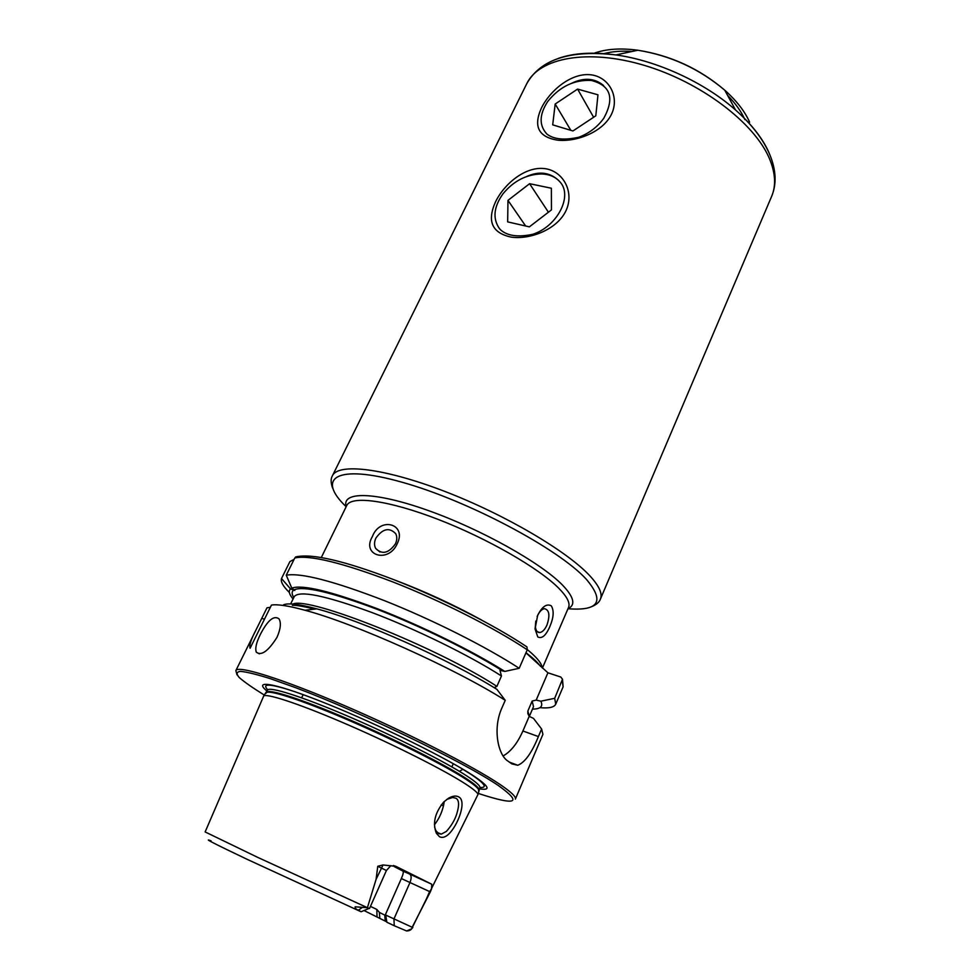 <?xml version="1.0" encoding="UTF-8"?>
<svg xmlns="http://www.w3.org/2000/svg" width="980" height="980" viewBox="0 0 980 980"><rect width="100%" height="100%" fill="white"/><g stroke="black" fill="none" stroke-linecap="round" stroke-linejoin="round"><path stroke-width="1.47" d="M500.56 229.835C507.346 235.898 518.04 237.405 532.63 234.343C557.522 226.429 573.178 195.608 559.813 181.729C555.452 176.841 549.4 174.256 541.646 173.95C526.444 174.305 513.532 180.969 502.887 193.93C493.761 206.915 492.56 218.393 499.273 228.352L500.56 229.835M565.962 210.749C557.191 229.443 530.094 239.892 511.144 237.111C491.972 232.958 486.778 221.174 495.574 201.745C504.333 183.726 525.219 166.453 544.17 168.548C563.12 170.508 574.782 192.031 565.962 210.749M546.963 134.138C553.921 139.405 564.59 140.434 578.96 137.2C589.348 133.194 597.641 126.849 603.839 118.163C614.766 98.037 610.614 85.468 591.393 80.47C574.403 79.539 559.911 86.473 547.918 101.258L547.538 101.797C539.196 114.758 539.012 125.538 546.963 134.138M611.594 114.023C603.215 131.883 576.73 142.112 557.828 140.201C538.571 137.176 533.096 126.481 541.389 108.119C549.768 90.871 570.483 73.377 589.384 74.664C608.286 75.828 620.022 96.15 611.594 114.023M448.497 798.235C452.723 795.858 456.178 795.442 458.873 796.985C466.958 801.26 458.003 825.564 448.375 834.446C445.128 837.324 442.164 838.084 439.469 836.724L436.394 833.306C432.413 823.347 434.851 812.935 443.683 802.057L448.497 798.235M434.606 827.071L435.818 830.575L438.526 833.564L441.27 834.127L446.304 831.469C451.131 826.128 454.561 820.456 456.582 814.478C459.399 805.486 459.204 800.084 456.006 798.271L452.699 797.463L446.77 799.423M276.948 637.404C268.275 651.112 261.403 656.049 256.331 652.215C254.947 648.576 256.27 642.672 260.312 634.489C267.675 620.254 273.91 615.048 279.018 618.858C281.309 622.876 280.623 629.05 276.948 637.404M535.778 621.087L535.362 626.355C535.766 630.618 537.285 632.688 539.907 632.553C542.565 632.002 544.917 629.515 546.95 625.081C550.184 615.281 549.327 609.805 544.353 608.666C541.732 609.205 539.404 611.679 537.359 616.077L537.138 616.604M549.78 626.747C545.885 635.628 541.879 639.034 537.775 636.939L535.056 628.964L537.653 615.354C542.148 606.547 546.693 603.374 551.299 605.848C554.19 610.675 553.688 617.633 549.78 626.747M375.891 538.094C374.164 541.903 374.091 545.333 375.646 548.408C382.065 554.851 388.656 553.332 395.442 543.839C397.121 540.09 397.219 536.721 395.724 533.696C389.329 527.13 382.715 528.6 375.891 538.094M397.17 543.814C388.423 563.745 361.093 555.44 372.388 536.55C379.934 516.215 407.276 523.786 397.17 543.814M459.399 771.321L462.977 769.263M390.861 865.622L386.414 870.497L369.485 908.546L367.402 907.688L376.087 879.354L377.766 866.271L383.033 864.96L395.981 866.381L431.764 884.242L431.555 888.897L429.608 891.58L430.293 891.959L431.555 888.897M434.459 824.756C439.714 817.994 442.972 810.252 444.259 801.53M431.764 884.242L409.701 874.087C411.502 875.483 411.6 878.252 410.007 882.417L393.96 918.946L394.242 925.733L406.577 930.951C408.966 930.902 410.645 930.204 411.637 928.856L478.032 794.339C477.346 792.391 473.095 788.876 465.304 783.816C444.246 770.17 395.21 745.364 349.333 725.396C303.396 705.392 268.643 693.62 263.779 695.8L205.139 831.934L257.985 857.5L367.402 907.688M479.49 788.814C491.115 790.738 489.277 786.499 473.965 776.111C448.62 759.145 381.882 726.082 329.366 704.779C276.63 683.317 251.799 678.76 267.038 691.096M283.575 604.795C288.316 602.835 299.402 604.195 316.859 608.874C361.975 620.646 450.126 659.969 496.909 689.357L505.239 700.32L501.797 708.209C492.585 728.667 498.036 754.723 507.689 760.921L511.854 763.886L517.746 765.27C524.851 762.526 531.748 752.959 538.4 736.568L541.621 729.01L533.475 718.377L529.188 716.368L527.828 713.514L527.852 711.051L532.152 701.055L536.183 700.1L540.838 701.19L554.692 698.311L562.483 679.226L560.817 677.045L547.918 672.795L525.942 652.827M505.239 700.32C454.818 668.274 354.846 623.39 304.927 610.246C288.549 605.775 277.389 604.06 271.46 605.077L250.084 648.258C249.043 645.44 251.15 639.058 256.405 629.123L266.989 607.808L270.382 607.269M394.242 866.602L402.952 871.085C403.687 871.918 403.16 874.405 401.359 878.545L385.606 914.23L386.855 922.241L394.242 925.733M370.44 906.378L376.81 909.44L379.407 912.405L384.785 915.124L385.618 914.524M412.151 927.313L430.293 891.959M364.021 910.53L386.794 921.874M369.093 908.411L361.155 911.719L358.386 910.224C356.083 909.367 355.005 908.227 355.14 906.806L367.28 907.701M385.201 921.041L384.785 915.124M379.407 912.405L379.799 918.223M525.819 646.139L526.971 646.923L527.265 649.789L519.204 668.287C486.105 646.702 432.217 619.581 384.074 600.507C333.482 581.005 300.872 572.577 286.246 575.211L294.784 557.963L297.222 556.505M519.204 668.287L504.786 671.423C472.556 651.026 421.351 625.779 377.141 608.654C330.799 591.21 302.355 584.362 291.795 588.11L286.246 575.211M293.069 599.001C289.125 594.333 288.279 590.977 290.521 588.907L294.784 590.45L291.795 588.11M504.786 671.423L499.971 670.32L501.454 675.992L496.909 686.355L494.141 687.654M290.521 588.907L281.505 578.519L289.896 561.601L293.277 559.788M281.505 578.519C280.488 581.704 283.098 586.346 289.345 592.447M539.87 707.67C548.935 708.479 554.215 707.327 555.721 704.191L554.692 698.311M532.459 709.116C540.543 709.055 543.337 706.421 540.838 701.19M256.405 629.123L235.862 670.565C237.834 665.089 281.37 678.528 343.6 705.233C405.72 731.852 473.401 766.36 500.315 784.649C511.291 792.11 516.313 796.936 515.358 799.129L542.92 734.326L541.621 729.01M503.095 755.96C510.837 751.636 517.44 743.306 522.904 730.994L529.188 716.368M536.183 700.1L547.918 672.795M412.163 927.264L385.642 915.038M603.607 85.542C594.713 78.106 584.08 77.334 571.695 83.227M558.429 180.271C549.547 172.211 538.878 170.986 526.419 176.596M577.588 89.094L555.182 104.027L552.696 124.852L572.933 130.965L595.803 115.824L597.971 94.803L577.588 89.094L593.623 117.269M570.838 130.328L555.182 104.027M551.446 209.892L551.36 188.234L529.592 183.701L507.971 200.373L507.665 221.884L529.371 226.858L551.446 209.892M548.42 212.219L529.592 183.701M525.66 226.013L507.971 200.373M346.21 506.623C341.187 491.25 374.617 491.409 427.795 510.36C480.849 529.139 541.132 562.937 562.606 585.183C574.047 597.2 575.848 605.028 568.02 608.654M542.43 668.005L568.523 607.49C570.372 603.19 567.163 596.808 558.906 588.38C539.196 568.278 487.33 538.375 437.987 519.351C388.57 500.241 351.232 495.366 346.761 505.496L321.342 557.436M567.996 608.739C598.927 611.153 605.015 601.291 586.224 579.155C558.625 548.8 468.06 500.633 402.18 482.258C336.054 463.516 315.94 478.007 346.161 506.709M332.404 475.79C338.112 462.903 383.633 467.938 444.112 491.152C504.504 514.255 567.273 551.226 589.96 575.934C599.209 586.016 602.7 593.733 600.422 599.062L771.64 196.368C776.221 185.551 775.45 172.884 769.325 158.356C754.257 122.757 700.725 82.051 644.056 65.293C587.339 48.375 538.963 57.918 526.738 83.729L332.404 475.79C330.664 478.669 330.713 482.76 332.575 488.065M769.129 152.99C762.844 138.633 751.648 124.276 735.502 109.944C704.571 82.492 656.845 60.54 615.869 54.929C593.035 51.818 573.9 52.957 558.49 58.334M749.627 122.169C744.849 111.377 736.556 100.72 724.771 90.209C699.487 68.845 670.516 55.517 637.845 50.237C620.512 47.922 605.922 48.926 594.088 53.263M744.898 119.633C741.309 111.536 735.527 103.451 727.564 95.366M632.1 51.462C621.479 50.715 612.084 51.45 603.913 53.655M386.414 870.497L377.766 866.271M383.033 864.96L376.087 879.354M441.098 805.045L443.56 805.719M478.522 791.13L478.706 789.941C478.032 787.957 473.842 784.441 466.137 779.394C445.324 765.772 396.863 741.186 351.477 721.476C306.042 701.717 271.582 690.165 266.683 692.431L265.911 693.338M478.62 790.48L478.938 790.088C479.637 788.41 475.447 784.6 466.37 778.622C444.932 764.547 393.85 738.761 347.435 718.83C300.946 698.838 267.908 688.364 266.425 692.346L266.327 692.836M478.032 794.339L479.906 787.859C480.617 786.156 476.439 782.31 467.374 776.319C445.974 762.183 394.94 736.384 348.537 716.478C302.061 696.523 269.01 686.11 267.491 690.165L263.779 695.8M479.98 787.455C487.709 787.957 484.855 783.669 471.405 774.604L459.865 767.426M478.179 793.396C516.313 805.891 523.075 803.282 498.428 785.592C464.336 762.256 361.289 712.325 295.262 687.543L270.48 678.711C256.858 674.424 246.899 671.974 240.59 671.361C236.499 671.79 236.045 673.836 239.23 677.523C244.339 682.007 252.387 687.642 263.351 694.44L264.404 695.077M542.087 667.711C541.965 664.158 538.24 659.136 530.94 652.655L527.338 649.605M481.56 620.034C453.274 604.513 424.034 591.062 393.838 579.682M360.726 911.608L247.328 859.411C214.387 843.743 202.309 837.545 211.08 840.84M527.265 649.789C494.484 627.898 440.865 600.728 392.833 581.924C342.326 562.74 309.643 554.754 294.784 557.963M501.87 670.442C469.886 650.316 419.354 625.534 376.185 608.935C330.946 592.067 303.592 585.697 294.123 589.813M562.483 679.226L563.12 686.796L562.251 680.573M293.816 589.997C291.587 591.54 291.587 594.039 293.816 597.494M527.828 713.514L529.298 716.478L533.512 706.666L532.152 701.055M501.454 675.992C469.653 655.522 416.182 629.258 371.726 612.439C325.14 595.423 299.317 590.156 294.245 596.612L290.644 603.95M496.909 686.355C436.541 647.02 308.382 596.085 292.836 604.072M529.298 716.478L527.852 711.051M296.034 692.076C270.578 683.648 261.146 682.901 267.748 689.834M538.4 736.568L522.904 730.994M261.783 618.307L264.453 619.238M393.323 865.499L395.981 866.381M362.38 907.419L358.386 910.224M409.701 874.087L402.952 871.085M424.879 902.445L429.608 891.58L401.359 878.545M411.637 928.856L406.577 930.951M377.031 916.827L376.81 909.44M259.369 653.832L256.331 652.215M526.738 83.729C540.593 59.229 570.299 49.625 615.869 54.929L637.845 50.237C670.577 55.382 699.548 68.71 724.771 90.209L735.502 109.944C751.832 124.485 763.261 139.356 769.766 154.571C776.16 170.054 776.773 183.983 771.64 196.368M537.371 631.757L539.907 632.553M535.362 626.355L535.056 628.964M537.212 616.408L537.469 615.771M379.909 551.997L375.646 548.408M437.043 832.363L441.27 834.127M453.287 763.665L451.854 766.899M235.862 670.565L236.964 674.804M526.003 652.705L530.952 656.673C533.99 659.418 535.423 660.067 540.543 666.327M411.686 928.709L412.825 927.484M295.543 556.983C311.42 553.112 344.188 560.683 393.85 579.682C441.331 598.18 494.288 624.983 526.971 646.923M316.859 608.874L304.927 610.246M563.12 686.796L555.721 704.191M292.371 605.395C294.833 604.917 302.355 606.142 314.923 609.095M303.175 694.624L301.644 697.821M517.746 765.27L509.441 762.146M436.382 833.294L435.855 830.562M590.989 606.914C596.195 604.905 599.331 602.284 600.422 599.062"/></g></svg>
